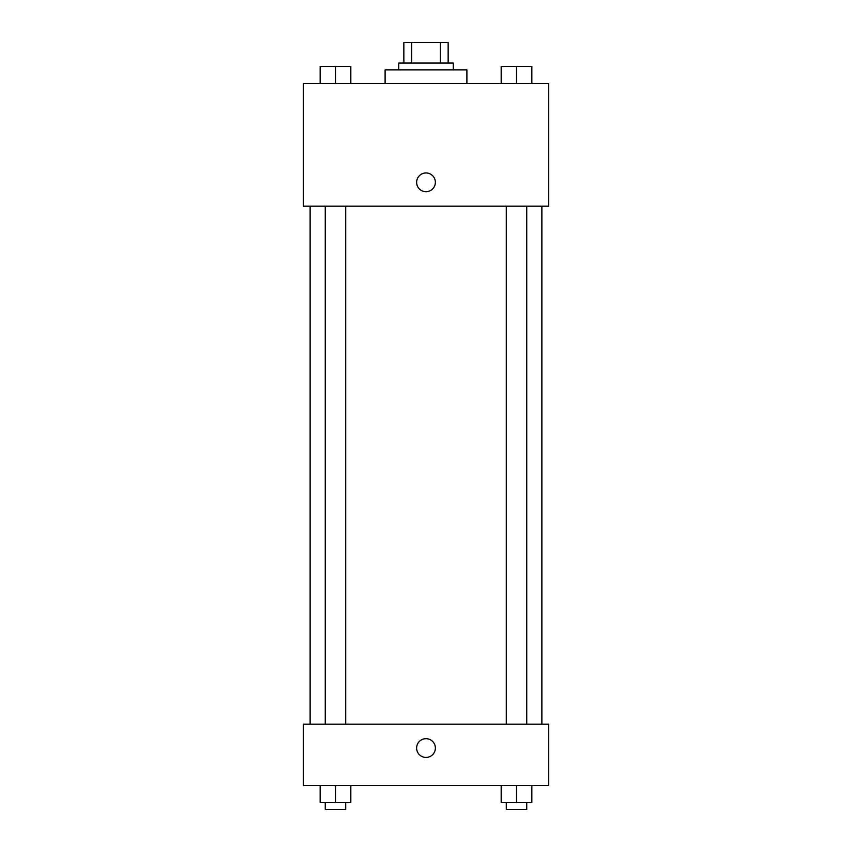 <?xml version="1.0" encoding="UTF-8"?>
<svg xmlns="http://www.w3.org/2000/svg" width="852" height="852" viewBox="0 0 852 852"><rect width="100%" height="100%" fill="white"/><g stroke="black" fill="none" stroke-linecap="round" stroke-linejoin="round"><path stroke-width="1.28" d="M411.654 63.048L411.654 42.6L403.848 42.6L403.848 63.048L403.848 42.6M411.654 42.6L448.152 42.6L448.152 63.048M440.346 63.048L440.346 42.6M398.736 69.864L398.736 63.048L453.264 63.048L453.264 69.864M466.896 83.496L466.896 69.864L385.104 69.864L385.104 83.496M303.312 83.496L548.688 83.496L548.688 206.184L303.312 206.184L303.312 83.496M416.628 182.328A9.372 9.372 0 0 1 430.686 174.213A9.372 9.372 0 0 1 430.686 190.443A9.372 9.372 0 0 1 416.628 182.328M303.312 724.2L548.688 724.2L548.688 785.544L303.312 785.544L303.312 724.2M426 757.428A9.372 9.372 0 0 1 417.885 743.37A9.372 9.372 0 0 1 434.115 743.37A9.372 9.372 0 0 1 426 757.428M501.178 785.544L501.178 802.584L531.85 802.584L531.85 785.544L531.85 802.584M516.514 802.584L516.514 785.544M526.738 802.584L526.738 809.4L506.29 809.4L506.29 802.584M320.15 785.544L320.15 802.584L350.822 802.584L350.822 785.544L350.822 802.584M335.486 802.584L335.486 785.544M345.71 802.584L345.71 809.4L325.262 809.4L325.262 802.584M501.178 83.496L501.178 66.456L531.85 66.456L531.85 83.496L531.85 66.456M516.514 83.496L516.514 66.456M526.738 66.456L506.29 66.456M320.15 83.496L320.15 66.456L350.822 66.456L350.822 83.496L350.822 66.456M335.486 83.496L335.486 66.456M345.71 66.456L325.262 66.456M541.872 724.2L541.872 206.184M310.128 724.2L310.128 206.184M506.29 206.184L506.29 724.2M526.738 206.184L526.738 724.2M345.71 724.2L345.71 206.184M325.262 724.2L325.262 206.184"/></g></svg>
